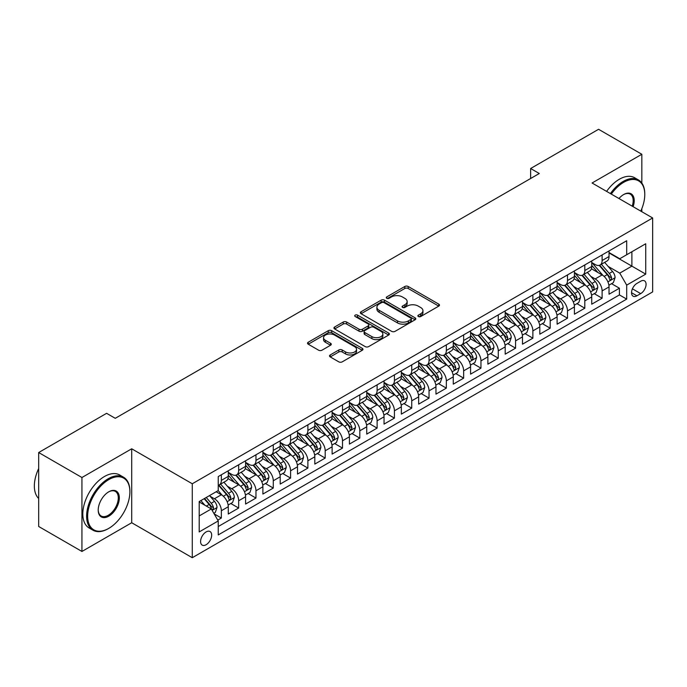 <?xml version="1.0" encoding="UTF-8"?>
<svg xmlns="http://www.w3.org/2000/svg" width="687" height="687" viewBox="0 0 687 687"><rect width="100%" height="100%" fill="white"/><g stroke="black" fill="none" stroke-linecap="round" stroke-linejoin="round"><path stroke-width="1.03" d="M418.357 316.527A1.683 0.97 0 0 0 420.736 316.527L438.787 306.101A2.405 1.391 0 0 0 439.491 305.122A2.405 1.391 0 0 0 438.787 304.143L408.207 286.488A2.405 1.391 0 0 0 404.815 286.488L386.764 296.904A1.683 0.97 0 0 0 386.266 297.591A1.683 0.97 0 0 0 386.764 298.278A1.683 0.97 0 0 0 389.143 298.278L391.478 296.93A7.686 4.44 0 0 1 402.35 296.93L404.892 298.407A7.686 4.44 0 0 1 407.151 301.541A7.686 4.44 0 0 1 404.892 304.685L402.556 306.033A1.683 0.97 0 0 0 402.067 306.72A1.683 0.97 0 0 0 402.556 307.407A1.683 0.97 0 0 0 404.935 307.407L407.271 306.058A7.686 4.44 0 0 1 418.143 306.058L420.693 307.527A7.686 4.44 0 0 1 422.943 310.661A7.686 4.44 0 0 1 420.693 313.804L418.357 315.153A1.683 0.97 0 0 0 417.868 315.84A1.683 0.97 0 0 0 418.357 316.527L418.357 315.153M206.126 544.722A7.832 4.526 120 0 0 211.244 537.818A7.832 4.526 120 0 0 210.042 531.54A7.832 4.526 120 0 0 206.126 531.927A7.832 4.526 120 0 0 201.008 538.831A7.832 4.526 120 0 0 202.21 545.109A7.832 4.526 120 0 0 206.126 544.722M330.232 354.947A2.405 1.391 0 0 0 329.528 355.926A2.405 1.391 0 0 0 330.232 356.905L338.811 361.86A2.405 1.391 0 0 0 342.212 361.86L362.255 350.293A2.405 1.391 0 0 0 362.959 349.305A2.405 1.391 0 0 0 362.255 348.326L331.675 330.67A2.405 1.391 0 0 0 328.283 330.67L308.231 342.246A2.405 1.391 0 0 0 307.527 343.225A2.405 1.391 0 0 0 308.231 344.204L318.596 350.19A2.405 1.391 0 0 0 321.997 350.19L330.576 345.235A2.405 1.391 0 0 0 331.28 344.256A2.405 1.391 0 0 0 330.576 343.277L325.432 340.305A6.423 3.71 0 0 1 323.551 337.686A6.423 3.71 0 0 1 327.519 334.26A6.423 3.71 0 0 1 334.526 335.058L354.655 346.686A6.423 3.71 0 0 1 356.536 349.305A6.423 3.71 0 0 1 352.568 352.732A6.423 3.71 0 0 1 345.561 351.933L342.212 349.992A2.405 1.391 0 0 0 338.811 349.992L330.232 354.947L330.232 356.905M131.706 448.791L81.942 477.517L38.678 452.535L38.678 526.482L81.942 551.463L131.706 522.738L192.274 557.707L192.274 483.768L131.706 448.791L131.706 522.738M641.83 183.06L641.83 154.274L592.074 183L652.65 217.968L192.274 483.768M641.83 154.274L598.566 129.293L530.63 168.513L530.63 178.5M38.678 452.535L106.605 413.316L115.261 418.314L539.286 173.51L530.63 168.513M391.642 331.357A2.405 1.391 0 0 0 395.042 331.357L415.085 319.79A2.405 1.391 0 0 0 415.79 318.802A2.405 1.391 0 0 0 415.085 317.823L384.514 300.167A2.405 1.391 0 0 0 381.113 300.167L361.07 311.743A2.405 1.391 0 0 0 360.366 312.722A2.405 1.391 0 0 0 361.07 313.701L391.642 331.357M355.875 316.887A1.683 0.97 0 0 1 357.583 317.128L357.583 315.127L388.67 333.075A2.405 1.391 0 0 1 389.374 334.054A2.405 1.391 0 0 1 388.67 335.041L368.627 346.609A2.405 1.391 0 0 1 365.226 346.609L334.646 328.953L334.646 326.995A2.405 1.391 0 0 0 333.942 327.974A2.405 1.391 0 0 0 334.646 328.953M334.646 326.995L343.225 322.04A2.405 1.391 0 0 1 346.626 322.04L359.026 329.202A2.405 1.391 0 0 0 362.427 329.202L368.12 325.913A2.405 1.391 0 0 0 368.816 324.934A2.405 1.391 0 0 0 368.12 323.955L355.205 316.501A1.683 0.97 0 0 1 354.715 315.814A1.683 0.97 0 0 1 355.754 314.912A1.683 0.97 0 0 1 357.583 315.127M217.762 520.111L221.351 518.041L214.172 513.893M210.085 496.246L214.43 498.753A9.79 5.651 60 0 1 221.351 510.742L228.282 506.748L228.282 514.039L238.664 508.045L230.789 503.502M227.397 486.25L231.742 488.766A9.79 5.651 60 0 1 238.664 500.754L245.585 496.753L245.585 504.052L255.968 498.058L248.093 493.506M244.701 476.263L249.046 478.77A9.79 5.651 60 0 1 255.968 490.758L262.889 486.765L262.889 494.056L273.28 488.062L265.405 483.519M262.005 466.267L266.35 468.774A9.79 5.651 60 0 1 273.28 480.771L280.202 476.769L280.202 484.069L290.584 478.075L282.709 473.523M279.317 456.28L283.662 458.787A9.79 5.651 60 0 1 290.584 470.775L297.505 466.782L297.505 474.073L307.888 468.079L300.013 463.536M296.621 446.284L300.966 448.791A9.79 5.651 60 0 1 307.888 460.788L314.809 456.786L314.809 464.086L325.2 458.083L317.325 453.54M313.933 436.288L318.279 438.804A9.79 5.651 60 0 1 325.2 450.792L332.122 446.799L332.122 454.09L342.504 448.096L334.629 443.544M331.237 426.301L335.582 428.808A9.79 5.651 60 0 1 342.504 440.796L349.425 436.803L349.425 444.094L359.816 438.1L351.933 433.557M348.541 416.305L352.886 418.812A9.79 5.651 60 0 1 359.816 430.809L366.738 426.807L366.738 434.107L377.12 428.113L369.245 423.561M365.853 406.318L370.199 408.825A9.79 5.651 60 0 1 377.12 420.813L384.042 416.82L384.042 424.111L394.424 418.117L386.549 413.574M383.157 396.322L387.502 398.829A9.79 5.651 60 0 1 394.424 410.826L401.345 406.824L401.345 414.124L411.736 408.121L403.862 403.578M400.469 386.334L404.815 388.842A9.79 5.651 60 0 1 411.736 400.83L418.658 396.837L418.658 404.128L429.04 398.134L421.165 393.582M417.773 376.339L422.119 378.846A9.79 5.651 60 0 1 429.04 390.834L435.962 386.841L435.962 394.132L446.344 388.138L438.469 383.595M435.077 366.343L439.422 368.859A9.79 5.651 60 0 1 446.344 380.847L453.274 376.845L453.274 384.145L463.656 378.151L455.782 373.599M452.389 356.355L456.735 358.863A9.79 5.651 60 0 1 463.656 370.851L470.578 366.858L470.578 374.149L480.96 368.155L473.085 363.612M469.693 346.36L474.039 348.867A9.79 5.651 60 0 1 480.96 360.864L487.882 356.862L487.882 364.162L498.273 358.167L490.398 353.616M486.997 336.372L491.351 338.88A9.79 5.651 60 0 1 498.273 350.868L505.194 346.875L505.194 354.166L515.576 348.172L507.702 343.629M504.31 326.377L508.655 328.884A9.79 5.651 60 0 1 515.576 340.881L522.498 336.879L522.498 344.178L532.88 338.176L525.005 333.633M521.613 316.389L525.959 318.897A9.79 5.651 60 0 1 532.88 330.885L539.81 326.892L539.81 334.183L550.193 328.188L542.318 323.637M538.926 306.393L543.271 308.901A9.79 5.651 60 0 1 550.193 320.889L557.114 316.896L557.114 324.187L567.496 318.193L559.622 313.65M556.23 296.398L560.575 298.914A9.79 5.651 60 0 1 567.496 310.902L574.418 306.9L574.418 314.199L584.809 308.205L576.934 303.654M573.533 286.41L577.879 288.918A9.79 5.651 60 0 1 584.809 300.906L591.73 296.913L591.73 304.204L602.113 298.21L602.113 290.919A9.79 5.651 -120 0 0 595.191 278.922L590.846 276.414M594.238 293.667L602.113 298.21M228.282 506.748A9.79 5.651 -120 0 0 221.351 494.76L216.165 491.763M245.585 496.753A9.79 5.651 -120 0 0 238.664 484.764L227.955 478.59M262.889 486.765A9.79 5.651 -120 0 0 255.968 474.777L245.268 468.594M280.202 476.769A9.79 5.651 -120 0 0 273.28 464.781L262.571 458.598M297.505 466.782A9.79 5.651 -120 0 0 290.584 454.785L279.884 448.611M314.809 456.786A9.79 5.651 -120 0 0 307.888 444.798L297.188 438.615M332.122 446.799A9.79 5.651 -120 0 0 325.2 434.802L314.491 428.628M349.425 436.803A9.79 5.651 -120 0 0 342.504 424.815L331.804 418.632M366.738 426.807A9.79 5.651 -120 0 0 359.816 414.819L349.108 408.636M384.042 416.82A9.79 5.651 -120 0 0 377.12 404.823L366.42 398.649M401.345 406.824A9.79 5.651 -120 0 0 394.424 394.836L383.724 388.653M418.658 396.837A9.79 5.651 -120 0 0 411.736 384.84L401.028 378.666M435.962 386.841A9.79 5.651 -120 0 0 429.04 374.853L418.34 368.67M453.274 376.845A9.79 5.651 -120 0 0 446.344 364.857L435.644 358.683M470.578 366.858A9.79 5.651 -120 0 0 463.656 354.87L452.956 348.687M487.882 356.862A9.79 5.651 -120 0 0 480.96 344.874L470.26 338.691M505.194 346.875A9.79 5.651 -120 0 0 498.273 334.878L487.564 328.704M522.498 336.879A9.79 5.651 -120 0 0 515.576 324.891L504.876 318.708M539.81 326.892A9.79 5.651 -120 0 0 532.88 314.895L522.18 308.721M557.114 316.896A9.79 5.651 -120 0 0 550.193 304.908L539.484 298.725M574.418 306.9A9.79 5.651 -120 0 0 567.496 294.912L556.796 288.738M591.73 296.913A9.79 5.651 -120 0 0 584.809 284.925L574.1 278.742M640.705 281.223L636.901 283.422A7.591 4.38 120 0 0 631.946 290.112A7.591 4.38 120 0 0 633.105 296.191A7.591 4.38 120 0 0 636.901 295.814L640.705 293.615A7.591 4.38 120 0 0 645.668 286.926A7.591 4.38 120 0 0 644.5 280.846A7.591 4.38 120 0 0 640.705 281.223M192.274 557.707L652.65 291.915L652.65 217.968M199.204 515.937L211.313 508.947L218.243 520.935L218.243 534.924L626.69 299.111L626.69 285.122L619.768 273.134L608.15 266.427M218.243 520.935L199.204 531.927L199.204 501.553L218.243 490.561L218.243 476.572L626.69 240.751L626.69 254.74L645.728 243.756L645.728 274.13L626.69 285.122M228.282 472.373L231.742 474.373A9.79 5.651 60 0 0 236.637 474.854L243.559 470.861A9.79 5.651 -120 0 0 245.585 466.379L245.585 460.779M245.585 462.385L249.046 464.378A9.79 5.651 60 0 0 253.941 464.867L260.862 460.865A9.79 5.651 -120 0 0 262.889 456.383L262.889 450.792M262.889 452.389L266.35 454.39A9.79 5.651 60 0 0 271.245 454.871L278.175 450.878A9.79 5.651 -120 0 0 280.202 446.395L280.202 440.796M280.202 442.394L283.662 444.395A9.79 5.651 60 0 0 288.557 444.884L295.479 440.882A9.79 5.651 -120 0 0 297.505 436.4L297.505 430.809M297.505 432.406L300.966 434.407A9.79 5.651 60 0 0 305.861 434.888L312.783 430.895A9.79 5.651 -120 0 0 314.809 426.412L314.809 420.813M314.809 422.411L318.279 424.411A9.79 5.651 60 0 0 323.173 424.901L330.095 420.899A9.79 5.651 -120 0 0 332.122 416.416L332.122 410.826M332.122 412.423L335.582 414.416A9.79 5.651 60 0 0 340.477 414.905L347.399 410.912A9.79 5.651 -120 0 0 349.425 406.429L349.425 400.83M349.425 402.427L352.886 404.428A9.79 5.651 60 0 0 357.781 404.909L364.711 400.916A9.79 5.651 -120 0 0 366.738 396.433L366.738 390.834M366.738 392.44L370.199 394.432A9.79 5.651 60 0 0 375.093 394.922L382.015 390.92A9.79 5.651 -120 0 0 384.042 386.438L384.042 380.847M384.042 382.444L387.502 384.445A9.79 5.651 60 0 0 392.397 384.926L399.319 380.933A9.79 5.651 -120 0 0 401.345 376.45L401.345 370.851M401.345 372.448L404.815 374.449A9.79 5.651 60 0 0 409.71 374.939L416.631 370.937A9.79 5.651 -120 0 0 418.658 366.454L418.658 360.864M418.658 362.461L422.119 364.462A9.79 5.651 60 0 0 427.013 364.943L433.935 360.95A9.79 5.651 -120 0 0 435.962 356.467L435.962 350.868M435.962 352.465L439.422 354.466A9.79 5.651 60 0 0 444.317 354.947L451.247 350.954A9.79 5.651 -120 0 0 453.274 346.471L453.274 340.881M453.274 342.478L456.735 344.47A9.79 5.651 60 0 0 461.63 344.96L468.551 340.958A9.79 5.651 -120 0 0 470.578 336.484L470.578 330.885M470.578 332.482L474.039 334.483A9.79 5.651 60 0 0 478.933 334.964L485.855 330.971A9.79 5.651 -120 0 0 487.882 326.488L487.882 320.889M487.882 322.495L491.351 324.487A9.79 5.651 60 0 0 496.246 324.977L503.167 320.975A9.79 5.651 -120 0 0 505.194 316.492L505.194 310.902M505.194 312.499L508.655 314.5A9.79 5.651 60 0 0 513.55 314.981L520.471 310.988A9.79 5.651 -120 0 0 522.498 306.505L522.498 300.906M522.498 302.503L525.959 304.504A9.79 5.651 60 0 0 530.853 304.994L537.775 300.992A9.79 5.651 -120 0 0 539.81 296.509L539.81 290.919M539.81 292.516L543.271 294.517A9.79 5.651 60 0 0 548.166 294.998L555.087 291.005A9.79 5.651 -120 0 0 557.114 286.522L557.114 280.923M557.114 282.52L560.575 284.521A9.79 5.651 60 0 0 565.47 285.002L572.391 281.009A9.79 5.651 -120 0 0 574.418 276.526L574.418 270.927M574.418 272.533L577.879 274.525A9.79 5.651 60 0 0 582.782 275.015L589.704 271.013A9.79 5.651 -120 0 0 591.73 266.539L591.73 260.94M218.243 526.534L619.416 294.912L619.416 288.222L609.034 294.216L609.034 286.917A9.79 5.651 -120 0 0 602.113 274.929L591.413 268.746M591.73 262.537L595.191 264.538A9.79 5.651 -120 0 0 600.086 265.019A9.79 5.651 -120 0 0 602.113 260.536L602.113 254.946M600.086 265.019L607.007 261.026A9.79 5.651 -120 0 0 609.034 256.543L609.034 250.944M221.351 474.769L221.351 480.368A9.79 5.651 60 0 1 219.325 484.85A9.79 5.651 60 0 1 218.243 485.245M219.325 484.85L226.246 480.857A9.79 5.651 -120 0 0 228.282 476.374L228.282 470.775M238.664 464.781L238.664 470.38A9.79 5.651 60 0 1 236.637 474.854M255.968 454.785L255.968 460.384A9.79 5.651 60 0 1 253.941 464.867M273.28 444.798L273.28 450.389A9.79 5.651 60 0 1 271.245 454.871M290.584 434.802L290.584 440.401A9.79 5.651 60 0 1 288.557 444.884M307.888 424.815L307.888 430.406A9.79 5.651 60 0 1 305.861 434.888M325.2 414.819L325.2 420.418A9.79 5.651 60 0 1 323.173 424.901M342.504 404.823L342.504 410.422A9.79 5.651 60 0 1 340.477 414.905M359.816 394.836L359.816 400.427A9.79 5.651 60 0 1 357.781 404.909M377.12 384.84L377.12 390.439A9.79 5.651 60 0 1 375.093 394.922M394.424 374.853L394.424 380.443A9.79 5.651 60 0 1 392.397 384.926M411.736 364.857L411.736 370.456A9.79 5.651 60 0 1 409.71 374.939M429.04 354.87L429.04 360.46A9.79 5.651 60 0 1 427.013 364.943M446.344 344.874L446.344 350.473A9.79 5.651 60 0 1 444.317 354.947M463.656 334.878L463.656 340.477A9.79 5.651 60 0 1 461.63 344.96M480.96 324.891L480.96 330.481A9.79 5.651 60 0 1 478.933 334.964M498.273 314.895L498.273 320.494A9.79 5.651 60 0 1 496.246 324.977M515.576 304.908L515.576 310.498A9.79 5.651 60 0 1 513.55 314.981M532.88 294.912L532.88 300.511A9.79 5.651 60 0 1 530.853 304.994M550.193 284.916L550.193 290.515A9.79 5.651 60 0 1 548.166 294.998M567.496 274.929L567.496 280.528A9.79 5.651 60 0 1 565.47 285.002M584.809 264.933L584.809 270.532A9.79 5.651 60 0 1 582.782 275.015M584.809 300.906L584.809 308.205M567.496 310.902L567.496 318.193M550.193 320.889L550.193 328.188M532.88 330.885L532.88 338.176M515.576 340.881L515.576 348.172M498.273 350.868L498.273 358.167M480.96 360.864L480.96 368.155M463.656 370.851L463.656 378.151M446.344 380.847L446.344 388.138M429.04 390.834L429.04 398.134M411.736 400.83L411.736 408.121M394.424 410.826L394.424 418.117M377.12 420.813L377.12 428.113M359.816 430.809L359.816 438.1M342.504 440.796L342.504 448.096M325.2 450.792L325.2 458.083M307.888 460.788L307.888 468.079M290.584 470.775L290.584 478.075M273.28 480.771L273.28 488.062M255.968 490.758L255.968 498.058M238.664 500.754L238.664 508.045M221.351 510.742L221.351 518.041M211.313 508.947L199.204 501.948M619.768 273.134L631.885 266.135L631.885 251.743L645.728 243.756M609.034 252.945L645.728 274.13M609.034 252.55L619.768 258.741L626.69 254.74M641.83 211.725L641.83 208.65M81.942 477.517L81.942 551.463M611.542 283.671L619.416 288.222M619.416 294.912L626.69 299.111M419.027 316.759L420.693 315.805A7.686 4.44 0 0 0 422.943 312.662L422.943 310.661M407.151 301.541L407.151 303.542A7.686 4.44 0 0 1 404.892 306.677L403.235 307.639M438.753 306.119L408.207 288.488A2.405 1.391 0 0 0 404.815 288.488L387.434 298.519M415.085 317.823L415.085 319.79L384.514 302.168A2.405 1.391 0 0 0 381.113 302.168L361.096 313.727M410.843 319.489A1.683 0.97 0 0 0 411.333 318.802A1.683 0.97 0 0 0 410.843 318.115L383.999 302.623A1.683 0.97 0 0 0 381.62 302.623L379.155 304.04A7.686 4.44 0 0 0 376.905 307.183A7.686 4.44 0 0 0 379.155 310.318L397.507 320.915A7.686 4.44 0 0 0 408.379 320.915L410.843 319.489L410.843 321.49A1.683 0.97 0 0 0 411.333 320.803L411.333 318.802M376.905 307.183L376.905 309.184A7.686 4.44 0 0 0 379.155 312.319L379.155 310.318M410.843 321.49L408.379 322.916A7.686 4.44 0 0 1 397.507 322.916L379.155 312.319M334.681 328.979L343.225 324.041L343.225 322.04M368.816 324.934L368.816 326.935A2.405 1.391 0 0 1 368.12 327.914L362.427 331.203A2.405 1.391 0 0 1 359.026 331.203L346.626 324.041A2.405 1.391 0 0 0 343.225 324.041M357.583 317.128L388.644 335.058M371.899 336.63A6.423 3.71 0 0 0 378.898 337.437A6.423 3.71 0 0 0 382.865 334.011A6.423 3.71 0 0 0 380.984 331.383L373.891 327.287A2.405 1.391 0 0 0 370.499 327.287L364.806 330.576A2.405 1.391 0 0 0 364.101 331.555A2.405 1.391 0 0 0 364.806 332.534L371.899 336.63L371.899 338.631A6.423 3.71 0 0 0 378.898 339.43A6.423 3.71 0 0 0 382.865 336.003L382.865 334.011M364.101 331.555L364.101 333.556A2.405 1.391 0 0 0 364.806 334.535L364.806 332.534M371.899 338.631L364.806 334.535M356.536 349.305L356.536 351.306A6.423 3.71 0 0 1 352.568 354.732A6.423 3.71 0 0 1 345.561 353.934L342.212 351.993A2.405 1.391 0 0 0 338.811 351.993L330.267 356.931M323.551 337.686L323.551 339.687A6.423 3.71 0 0 0 325.432 342.306L325.432 340.305M330.541 345.252L325.432 342.306M362.221 350.31L331.675 332.671A2.405 1.391 0 0 0 328.283 332.671L308.265 344.23M608.888 285.208L613.362 282.623L615.088 277.625A6.484 3.744 -120 0 0 612.564 271.537L604.663 262.382M603.074 275.564L593.697 264.701A18.721 10.812 -120 0 0 591.73 262.649M597.93 272.516L592.683 266.444A15.543 8.974 -120 0 0 591.73 265.397M599.201 265.371L607.205 274.637A6.484 3.744 60 0 1 609.515 279.102L609.987 279.867L610.863 279.746L611.593 277.9A6.484 3.744 -120 0 0 609.275 273.435L601.374 264.28M599.674 265.225L608.27 275.169A3.306 1.906 60 0 1 609.103 276.466L611.593 277.9M640.782 211.115A29.859 17.244 120 0 0 644.775 194.541A29.859 17.244 120 0 0 623.659 182.347A29.859 17.244 120 0 0 611.301 194.103M610.408 193.588A30.597 17.664 -60 0 1 623.143 181.454A30.597 17.664 -60 0 1 638.438 179.934A30.597 17.664 -60 0 1 644.775 193.94A30.597 17.664 -60 0 1 644.775 194.241M618.961 198.526A14.934 8.622 -60 0 1 623.659 194.541L623.659 194.541A14.934 8.622 -60 0 1 633.113 206.693M606.604 191.39A30.597 17.664 -60 0 1 619.331 179.255A30.597 17.664 -60 0 1 634.633 177.735L638.438 179.934M632.212 206.169A14.195 8.192 120 0 0 630.237 194.138A14.195 8.192 120 0 0 623.401 194.696M108.254 528.681L108.769 528.38A29.859 17.244 120 0 0 129.886 491.806A29.859 17.244 120 0 0 108.769 479.62A29.859 17.244 120 0 0 87.653 516.195A29.859 17.244 120 0 0 108.769 528.38L108.254 528.681A30.597 17.664 -60 0 1 92.951 530.201A30.597 17.664 -60 0 1 88.262 505.684A30.597 17.664 -60 0 1 108.254 478.719A30.597 17.664 -60 0 1 123.548 477.207A30.597 17.664 -60 0 1 129.886 491.214A30.597 17.664 -60 0 1 129.886 491.514M108.769 516.195A14.934 8.622 -60 0 1 98.215 510.098A14.934 8.622 -60 0 1 108.769 491.806L108.769 491.806A14.934 8.622 -60 0 1 119.332 497.903A14.934 8.622 -60 0 1 108.769 516.195M98.215 509.788A14.195 8.192 120 0 0 101.152 515.997A14.195 8.192 120 0 0 108.254 515.293A14.195 8.192 120 0 0 117.529 502.781A14.195 8.192 120 0 0 115.347 491.403A14.195 8.192 120 0 0 108.512 491.969M92.951 530.201L89.147 528.002A30.597 17.664 -60 0 1 84.458 503.485A30.597 17.664 -60 0 1 104.441 476.52A30.597 17.664 -60 0 1 119.744 475.009L123.548 477.207M38.678 498.504A30.597 17.664 -60 0 1 38.678 468.525M591.584 295.195L596.058 292.619L597.784 287.621A6.484 3.744 -120 0 0 595.26 281.524L587.351 272.37M585.771 285.552L576.393 274.697A18.721 10.812 -120 0 0 574.418 272.636M580.627 282.503L575.38 276.432A15.543 8.974 -120 0 0 574.418 275.393M581.898 275.367L589.893 284.624A6.484 3.744 60 0 1 592.211 289.09L592.675 289.862L593.559 289.742L594.281 287.896A6.484 3.744 -120 0 0 591.971 283.43L584.062 274.268M582.37 275.212L590.957 285.165A3.306 1.906 60 0 1 591.79 286.453L594.281 287.896M574.272 305.191L578.746 302.606L580.481 297.608A6.484 3.744 -120 0 0 577.956 291.52L570.047 282.366M568.458 295.547L559.081 284.684A18.721 10.812 -120 0 0 557.114 282.632M563.314 292.499L558.076 286.427A15.543 8.974 -120 0 0 557.114 285.38M564.585 285.354L572.589 294.62A6.484 3.744 60 0 1 574.899 299.085L575.371 299.858L576.247 299.73L576.977 297.883A6.484 3.744 -120 0 0 574.667 293.418L566.758 284.263M565.058 285.208L573.654 295.161A3.306 1.906 60 0 1 574.487 296.449L576.977 297.883M556.968 315.178L561.442 312.602L563.168 307.604A6.484 3.744 -120 0 0 560.644 301.516L552.734 292.361M551.154 305.535L541.777 294.68A18.721 10.812 -120 0 0 539.81 292.619M546.01 302.495L540.763 296.415A15.543 8.974 -120 0 0 539.81 295.376M547.281 295.35L555.276 304.607A6.484 3.744 60 0 1 557.595 309.081L558.067 309.846L558.943 309.725L559.673 307.879A6.484 3.744 -120 0 0 557.355 303.414L549.445 294.259M547.754 295.195L556.35 305.148A3.306 1.906 60 0 1 557.183 306.445L559.673 307.879M539.664 325.174L544.13 322.589L545.864 317.592A6.484 3.744 -120 0 0 543.34 311.503L535.431 302.349M533.842 315.531L524.464 304.676A18.721 10.812 -120 0 0 522.498 302.615M528.707 312.482L523.46 306.411A15.543 8.974 -120 0 0 522.498 305.363M529.978 305.346L537.973 314.603A6.484 3.744 60 0 1 540.283 319.069L540.755 319.841L541.631 319.713L542.361 317.875A6.484 3.744 -120 0 0 540.051 313.401L532.142 304.247M530.441 305.191L539.037 315.144A3.306 1.906 60 0 1 539.87 316.432L542.361 317.875M522.352 335.162L526.826 332.585L528.561 327.587A6.484 3.744 -120 0 0 526.027 321.499L518.127 312.345M516.538 325.526L507.161 314.663A18.721 10.812 -120 0 0 505.194 312.602M511.394 322.478L506.147 316.406A15.543 8.974 -120 0 0 505.194 315.359M512.665 315.333L520.669 324.599A6.484 3.744 60 0 1 522.979 329.064L523.451 329.829L524.327 329.708L525.057 327.862A6.484 3.744 -120 0 0 522.738 323.397L514.838 314.242M513.137 315.187L521.734 325.131A3.306 1.906 60 0 1 522.567 326.428L525.057 327.862M505.048 345.157L509.522 342.573L511.248 337.583A6.484 3.744 -120 0 0 508.724 331.486L500.814 322.332M499.234 335.514L489.857 324.659A18.721 10.812 -120 0 0 487.882 322.598M494.09 332.465L488.843 326.394A15.543 8.974 -120 0 0 487.882 325.355M495.361 325.329L503.356 334.586A6.484 3.744 60 0 1 505.675 339.052L506.139 339.825L507.023 339.704L507.745 337.858A6.484 3.744 -120 0 0 505.434 333.384L497.525 324.23M495.834 325.174L504.421 335.127A3.306 1.906 60 0 1 505.254 336.415L507.745 337.858M487.736 355.153L492.21 352.568L493.944 347.57A6.484 3.744 -120 0 0 491.42 341.482L483.511 332.328M481.922 345.509L472.544 334.646A18.721 10.812 -120 0 0 470.578 332.594M476.778 342.461L471.54 336.39A15.543 8.974 -120 0 0 470.578 335.342M478.049 335.316L486.053 344.582A6.484 3.744 60 0 1 488.363 349.048L488.835 349.82L489.711 349.692L490.441 347.845A6.484 3.744 -120 0 0 488.131 343.38L480.222 334.226M478.521 335.17L487.117 345.114A3.306 1.906 60 0 1 487.95 346.411L490.441 347.845M470.432 365.14L474.906 362.564L476.632 357.566A6.484 3.744 -120 0 0 474.107 351.478L466.198 342.315M464.618 355.497L455.241 344.642A18.721 10.812 -120 0 0 453.274 342.581M459.474 352.448L454.227 346.377A15.543 8.974 -120 0 0 453.274 345.338M460.745 345.312L468.74 354.569A6.484 3.744 60 0 1 471.059 359.043L471.531 359.808L472.407 359.687L473.137 357.841A6.484 3.744 -120 0 0 470.818 353.376L462.909 344.213M461.217 345.157L469.814 355.11A3.306 1.906 60 0 1 470.647 356.398L473.137 357.841M453.128 375.136L457.594 372.552L459.328 367.554A6.484 3.744 -120 0 0 456.803 361.465L448.894 352.311M447.306 365.493L437.928 354.629A18.721 10.812 -120 0 0 435.962 352.577M442.17 362.444L436.923 356.373A15.543 8.974 -120 0 0 435.962 355.325M443.441 355.299L451.436 364.565A6.484 3.744 60 0 1 453.746 369.031L454.219 369.804L455.095 369.675L455.824 367.828A6.484 3.744 -120 0 0 453.514 363.363L445.605 354.209M443.905 355.153L452.501 365.106A3.306 1.906 60 0 1 453.334 366.394L455.824 367.828M435.816 385.124L440.29 382.547L442.024 377.549A6.484 3.744 -120 0 0 439.491 371.461L431.591 362.307M430.002 375.48L420.624 364.625A18.721 10.812 -120 0 0 418.658 362.564M424.858 372.44L419.611 366.36A15.543 8.974 -120 0 0 418.658 365.321M426.129 365.295L434.132 374.552A6.484 3.744 60 0 1 436.443 379.026L436.915 379.791L437.791 379.671L438.521 377.824A6.484 3.744 -120 0 0 436.211 373.359L428.302 364.204M426.601 365.14L435.197 375.093A3.306 1.906 60 0 1 436.03 376.39L438.521 377.824M418.512 395.119L422.986 392.535L424.712 387.537A6.484 3.744 -120 0 0 422.187 381.448L414.278 372.294M412.698 385.476L403.321 374.621A18.721 10.812 -120 0 0 401.345 372.56M407.554 382.427L402.307 376.356A15.543 8.974 -120 0 0 401.345 375.308M408.825 375.291L416.82 384.548A6.484 3.744 60 0 1 419.139 389.014L419.602 389.787L420.487 389.658L421.208 387.82A6.484 3.744 -120 0 0 418.898 383.346L410.989 374.192M409.297 375.136L417.885 385.089A3.306 1.906 60 0 1 418.718 386.377L421.208 387.82M401.208 405.115L405.673 402.53L407.408 397.533A6.484 3.744 -120 0 0 404.883 391.444L396.974 382.29M395.386 395.472L386.008 384.608A18.721 10.812 -120 0 0 384.042 382.556M390.242 392.423L385.003 386.352A15.543 8.974 -120 0 0 384.042 385.304M391.513 385.278L399.516 394.544A6.484 3.744 60 0 1 401.826 399.01L402.299 399.774L403.175 399.654L403.904 397.807A6.484 3.744 -120 0 0 401.594 393.342L393.685 384.188M391.985 385.132L400.581 395.077A3.306 1.906 60 0 1 401.414 396.373L403.904 397.807M383.896 415.103L388.37 412.518L390.096 407.528A6.484 3.744 -120 0 0 387.571 401.431L379.662 392.277M378.082 405.459L368.704 394.604A18.721 10.812 -120 0 0 366.738 392.543M372.938 402.41L367.691 396.339A15.543 8.974 -120 0 0 366.738 395.3M374.209 395.274L382.204 404.531A6.484 3.744 60 0 1 384.522 408.997L384.995 409.77L385.871 409.65L386.601 407.803A6.484 3.744 -120 0 0 384.282 403.329L376.373 394.175M374.681 395.119L383.277 405.072A3.306 1.906 60 0 1 384.11 406.361L386.601 407.803M366.592 425.098L371.066 422.514L372.792 417.516A6.484 3.744 -120 0 0 370.267 411.427L362.358 402.273M360.778 415.455L351.392 404.591A18.721 10.812 -120 0 0 349.425 402.539M355.634 412.406L350.387 406.335A15.543 8.974 -120 0 0 349.425 405.287M356.905 405.261L364.9 414.527A6.484 3.744 60 0 1 367.21 418.993L367.682 419.766L368.558 419.637L369.288 417.79A6.484 3.744 -120 0 0 366.978 413.325L359.069 404.171M357.369 405.115L365.965 415.06A3.306 1.906 60 0 1 366.798 416.356L369.288 417.79M349.279 435.086L353.753 432.509L355.488 427.512A6.484 3.744 -120 0 0 352.955 421.423L345.054 412.26M343.466 425.442L334.088 414.587A18.721 10.812 -120 0 0 332.122 412.526M338.322 422.402L333.075 416.322A15.543 8.974 -120 0 0 332.122 415.283M339.593 415.257L347.596 424.514A6.484 3.744 60 0 1 349.906 428.989L350.379 429.753L351.255 429.633L351.984 427.786A6.484 3.744 -120 0 0 349.674 423.321L341.765 414.167M340.065 415.103L348.661 425.055A3.306 1.906 60 0 1 349.494 426.352L351.984 427.786M331.976 445.082L336.45 442.497L338.176 437.499A6.484 3.744 -120 0 0 335.651 431.41L327.742 422.256M326.162 435.438L316.784 424.583A18.721 10.812 -120 0 0 314.809 422.522M321.018 432.389L315.771 426.318A15.543 8.974 -120 0 0 314.809 425.27M322.289 425.253L330.284 434.51A6.484 3.744 60 0 1 332.602 438.976L333.075 439.749L333.951 439.62L334.672 437.782A6.484 3.744 -120 0 0 332.362 433.308L324.453 424.154M322.761 425.098L331.349 435.051A3.306 1.906 60 0 1 332.182 436.339L334.672 437.782M314.672 455.069L319.137 452.493L320.872 447.495A6.484 3.744 -120 0 0 318.347 441.406L310.438 432.252M308.849 445.425L299.472 434.57A18.721 10.812 -120 0 0 297.505 432.509M303.706 442.385L298.467 436.305A15.543 8.974 -120 0 0 297.505 435.266M304.976 435.24L312.98 444.498A6.484 3.744 60 0 1 315.29 448.972L315.762 449.736L316.638 449.616L317.368 447.769A6.484 3.744 -120 0 0 315.058 443.304L307.149 434.15M305.449 435.086L314.045 445.039A3.306 1.906 60 0 1 314.878 446.335L317.368 447.769M297.359 465.065L301.833 462.48L303.56 457.482A6.484 3.744 -120 0 0 301.035 451.393L293.126 442.239M291.546 455.421L282.168 444.566A18.721 10.812 -120 0 0 280.202 442.505M286.402 452.372L281.155 446.301A15.543 8.974 -120 0 0 280.202 445.253M287.673 445.236L295.668 454.493A6.484 3.744 60 0 1 297.986 458.959L298.459 459.732L299.334 459.603L300.064 457.765A6.484 3.744 -120 0 0 297.746 453.291L289.845 444.137M288.145 445.082L296.741 455.034A3.306 1.906 60 0 1 297.574 456.323L300.064 457.765M280.056 475.061L284.53 472.476L286.256 467.478A6.484 3.744 -120 0 0 283.731 461.389L275.822 452.235M274.242 465.417L264.856 454.554A18.721 10.812 -120 0 0 262.889 452.501M269.098 462.368L263.851 456.297A15.543 8.974 -120 0 0 262.889 455.249M270.369 455.223L278.364 464.489A6.484 3.744 60 0 1 280.674 468.955L281.146 469.719L282.022 469.599L282.752 467.753A6.484 3.744 -120 0 0 280.442 463.287L272.533 454.133M270.833 455.077L279.429 465.022A3.306 1.906 60 0 1 280.262 466.318L282.752 467.753M262.743 485.048L267.217 482.463L268.952 477.474A6.484 3.744 -120 0 0 266.419 471.376L258.518 462.222M256.929 475.404L247.552 464.549A18.721 10.812 -120 0 0 245.585 462.488M251.785 472.355L246.539 466.284A15.543 8.974 -120 0 0 245.585 465.245M253.056 465.219L261.06 474.477A6.484 3.744 60 0 1 263.37 478.942L263.842 479.715L264.718 479.595L265.448 477.748A6.484 3.744 -120 0 0 263.138 473.283L255.229 464.12M253.529 465.065L262.125 475.018A3.306 1.906 60 0 1 262.958 476.306L265.448 477.748M245.439 495.044L249.913 492.459L251.64 487.461A6.484 3.744 -120 0 0 249.115 481.372L241.206 472.218M239.626 485.4L230.248 474.537A18.721 10.812 -120 0 0 228.282 472.484M234.482 482.351L229.235 476.28A15.543 8.974 -120 0 0 228.282 475.232M235.753 475.206L243.748 484.472A6.484 3.744 60 0 1 246.066 488.938L246.539 489.711L247.414 489.582L248.136 487.736A6.484 3.744 -120 0 0 245.826 483.27L237.917 474.116M236.225 475.061L244.812 485.005A3.306 1.906 60 0 1 245.645 486.302L248.136 487.736M228.136 505.031L232.601 502.455L234.336 497.457A6.484 3.744 -120 0 0 231.811 491.368L223.902 482.205M222.313 495.387L218.174 490.595M217.169 492.347L216.499 491.566M218.449 485.202L226.444 494.46A6.484 3.744 60 0 1 228.754 498.934L229.226 499.698L230.102 499.578L230.832 497.732A6.484 3.744 -120 0 0 228.522 493.266L220.613 484.112M218.913 485.048L227.509 495.001A3.306 1.906 60 0 1 228.342 496.297L230.832 497.732M213.829 513.292L215.297 512.442L217.023 507.444A6.484 3.744 -120 0 0 214.499 501.355L209.526 495.593M204.872 505.228L200.87 500.591M199.865 502.334L199.204 501.57M204.159 498.693L209.14 504.456A6.484 3.744 60 0 1 211.45 508.921L211.922 509.694L212.798 509.565L213.528 507.727A6.484 3.744 -120 0 0 211.21 503.253L206.237 497.491M204.554 498.461L210.205 504.997A3.306 1.906 60 0 1 211.038 506.285L213.528 507.727M214.43 498.753L221.351 494.76M231.742 488.766L238.664 484.764M249.046 478.77L255.968 474.777M266.35 468.774L273.28 464.781M283.662 458.787L290.584 454.785M300.966 448.791L307.888 444.798M318.279 438.804L325.2 434.802M335.582 428.808L342.504 424.815M352.886 418.812L359.816 414.819M370.199 408.825L377.12 404.823M387.502 398.829L394.424 394.836M404.815 388.842L411.736 384.84M422.119 378.846L429.04 374.853M439.422 368.859L446.344 364.857M456.735 358.863L463.656 354.87M474.039 348.867L480.96 344.874M491.351 338.88L498.273 334.878M508.655 328.884L515.576 324.891M525.959 318.897L532.88 314.895M543.271 308.901L550.193 304.908M560.575 298.914L567.496 294.912M577.879 288.918L584.809 284.925M595.191 278.922L602.113 274.929M602.113 260.536L609.034 256.543M221.351 480.368L228.282 476.374M238.664 470.38L245.585 466.379M255.968 460.384L262.889 456.383M273.28 450.389L280.202 446.395M290.584 440.401L297.505 436.4M307.888 430.406L314.809 426.412M325.2 420.418L332.122 416.416M342.504 410.422L349.425 406.429M359.816 400.427L366.738 396.433M377.12 390.439L384.042 386.438M394.424 380.443L401.345 376.45M411.736 370.456L418.658 366.454M429.04 360.46L435.962 356.467M446.344 350.473L453.274 346.471M463.656 340.477L470.578 336.484M480.96 330.481L487.882 326.488M498.273 320.494L505.194 316.492M515.576 310.498L522.498 306.505M532.88 300.511L539.81 296.509M550.193 290.515L557.114 286.522M567.496 280.528L574.418 276.526M584.809 270.532L591.73 266.539M602.113 290.919L609.034 286.917M632.409 288.823L640.705 293.615M631.533 292.714L636.901 295.814M420.693 315.805L420.693 313.804M402.556 307.407L402.556 306.033M404.892 306.677L404.892 304.685M386.764 298.278L386.764 296.904M404.815 288.488L404.815 286.488M408.207 288.488L408.207 286.488M438.787 306.101L438.787 304.143M361.07 313.701L361.07 311.743M381.113 302.168L381.113 300.167M384.514 302.168L384.514 300.167M397.507 322.916L397.507 320.915M408.379 322.916L408.379 320.915M346.626 324.041L346.626 322.04M359.026 331.203L359.026 329.202M362.427 331.203L362.427 329.202M368.12 327.914L368.12 325.913M388.67 335.041L388.67 333.075M338.811 351.993L338.811 349.992M342.212 351.993L342.212 349.992M345.561 353.934L345.561 351.933M330.576 345.235L330.576 343.277M308.231 344.204L308.231 342.246M328.283 332.671L328.283 330.67M331.675 332.671L331.675 330.67M362.255 350.293L362.255 348.326M607.901 281.876L615.054 277.754M593.697 264.701L594.59 264.186M609.275 273.435L612.564 271.537M604.105 276.423L607.205 274.637M590.597 291.872L597.742 287.741M576.393 274.697L577.278 274.182M591.971 283.43L595.26 281.524M586.801 286.41L589.893 284.624M573.284 301.859L580.438 297.737M559.081 284.684L559.974 284.169M574.667 293.418L577.956 291.52M569.497 296.406L572.589 294.62M555.981 311.855L563.125 307.724M541.777 294.68L542.67 294.165M557.355 303.414L560.644 301.516M552.185 306.393L555.276 304.607M538.668 321.851L545.822 317.72M524.464 304.676L525.357 304.161M540.051 313.401L543.34 311.503M534.881 316.389L537.973 314.603M521.364 331.838L528.518 327.716M507.161 314.663L508.054 314.148M522.738 323.397L526.027 321.499M517.569 326.377L520.669 324.599M504.06 341.834L511.205 337.703M489.857 324.659L490.741 324.144M505.434 333.384L508.724 331.486M500.265 336.372L503.356 334.586M486.748 351.821L493.901 347.699M472.544 334.646L473.437 334.131M488.131 343.38L491.42 341.482M482.961 346.368L486.053 344.582M469.444 361.817L476.589 357.687M455.241 344.642L456.134 344.127M470.818 353.376L474.107 351.478M465.649 356.355L468.74 354.569M452.14 371.813L459.285 367.682M437.928 354.629L438.821 354.123M453.514 363.363L456.803 361.465M448.345 366.351L451.436 364.565M434.828 381.8L441.981 377.67M420.624 364.625L421.517 364.11M436.211 373.359L439.491 371.461M431.032 376.339L434.132 374.552M417.524 391.796L424.669 387.666M403.321 374.621L404.205 374.106M418.898 383.346L422.187 381.448M413.729 386.334L416.82 384.548M400.212 401.783L407.365 397.661M386.008 384.608L386.901 384.093M401.594 393.342L404.883 391.444M396.425 396.33L399.516 394.544M382.908 411.779L390.053 407.649M368.704 394.604L369.597 394.089M384.282 403.329L387.571 401.431M379.112 406.318L382.204 404.531M365.604 421.766L372.749 417.644M351.392 404.591L352.285 404.076M366.978 413.325L370.267 411.427M361.809 416.313L364.9 414.527M348.292 431.762L355.445 427.632M334.088 414.587L334.981 414.072M349.674 423.321L352.955 421.423M344.496 426.301L347.596 424.514M330.988 441.758L338.133 437.628M316.784 424.583L317.669 424.068M332.362 433.308L335.651 431.41M327.192 436.297L330.284 434.51M313.676 451.745L320.829 447.623M299.472 434.57L300.365 434.055M315.058 443.304L318.347 441.406M309.889 446.284L312.98 444.498M296.372 461.741L303.517 457.611M282.168 444.566L283.061 444.051M297.746 453.291L301.035 451.393M292.576 456.28L295.668 454.493M279.068 471.729L286.213 467.607M264.856 454.554L265.749 454.038M280.442 463.287L283.731 461.389M275.272 466.275L278.364 464.489M261.756 481.724L268.909 477.594M247.552 464.549L248.445 464.034M263.138 473.283L266.419 471.376M257.96 476.263L261.06 474.477M244.452 491.712L251.597 487.59M230.248 474.537L231.133 474.021M245.826 483.27L249.115 481.372M240.656 486.259L243.748 484.472M227.139 501.708L234.293 497.577M228.522 493.266L231.811 491.368M223.352 496.246L226.444 494.46M212.137 510.372L216.98 507.573M211.21 503.253L214.499 501.355M206.332 506.07L209.14 504.456M644.775 194.541L644.775 193.94M129.886 491.806L129.886 491.214"/></g></svg>
